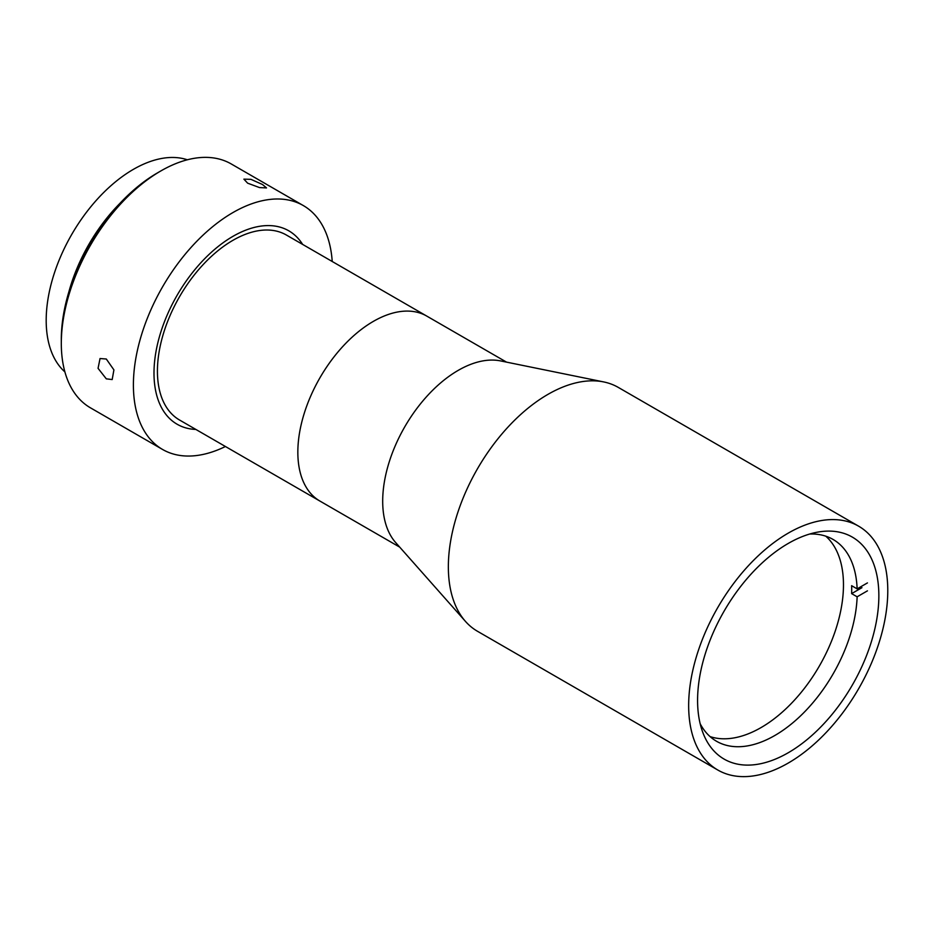 <?xml version="1.0" encoding="UTF-8"?>
<svg xmlns="http://www.w3.org/2000/svg" width="934" height="934" viewBox="0 0 934 934"><rect width="100%" height="100%" fill="white"/><g stroke="black" fill="none" stroke-linecap="round" stroke-linejoin="round"><path stroke-width="1.4" d="M858.615 526.169L618.308 387.423A140.8 81.293 120 0 0 603.691 381.924A140.8 81.293 120 0 0 547.908 394.393A140.8 81.293 120 0 0 459.972 506.228A140.8 81.293 120 0 0 465.447 621.379A140.8 81.293 120 0 0 477.507 631.291L717.826 770.036A140.8 81.293 120 0 0 788.226 763.066A140.8 81.293 120 0 0 880.202 638.996A140.8 81.293 120 0 0 858.615 526.169A140.8 81.293 120 0 0 788.226 533.139A140.8 81.293 120 0 0 696.239 657.209A140.8 81.293 120 0 0 717.826 770.036M603.691 381.924L500.542 360.909A106.815 61.667 120 0 0 458.22 370.366A106.815 61.667 120 0 0 391.509 455.197A106.815 61.667 120 0 0 395.666 542.561L465.447 621.379M506.52 362.123L426.768 316.089A106.815 61.667 120 0 0 344.459 344.704A106.815 61.667 120 0 0 297.841 452.196A106.815 61.667 120 0 0 319.965 501.091L179.55 420.02A106.815 61.667 120 0 1 157.426 371.125A106.815 61.667 120 0 1 204.056 263.633A106.815 61.667 120 0 1 286.364 235.018L426.768 316.089A106.815 61.667 120 0 0 373.367 321.378A106.815 61.667 120 0 0 303.585 415.502A106.815 61.667 120 0 0 319.965 501.091L399.705 547.126M788.226 752.757A128.18 74.008 120 0 0 871.959 639.802A128.18 74.008 120 0 0 852.31 537.097A128.18 74.008 120 0 0 788.226 543.448A128.18 74.008 120 0 0 704.481 656.392A128.18 74.008 120 0 0 724.13 759.109A128.18 74.008 120 0 0 788.226 752.757M302.639 244.416A111.671 64.469 120 0 0 288.793 230.815A111.671 64.469 120 0 0 202.736 260.726A111.671 64.469 120 0 0 153.993 373.11A111.671 64.469 120 0 0 177.121 424.234A111.671 64.469 120 0 0 195.836 429.43A111.671 64.469 120 0 1 177.121 424.234A111.671 64.469 120 0 1 160.006 334.746A111.671 64.469 120 0 1 232.951 236.349A111.671 64.469 120 0 1 288.793 230.815L288.793 230.815A111.671 64.469 120 0 1 302.639 244.416M825.796 536.186A116.528 67.271 -60 0 1 835.206 631.162A116.528 67.271 -60 0 1 761.07 727.574A116.528 67.271 -60 0 1 710.085 736.599M809.708 534.026A116.528 67.271 -60 0 1 833.07 539.443A116.528 67.271 -60 0 1 857.132 588.864L851.633 585.688A116.528 67.271 -60 0 1 851.633 593.627L857.132 596.791A116.528 67.271 -60 0 1 774.811 735.502A116.528 67.271 -60 0 1 716.541 741.269A116.528 67.271 -60 0 1 700.173 723.757M867.441 582.909L857.132 588.864M851.633 593.627L861.942 587.673M857.132 596.791L867.441 590.848M106.301 359.018L113.913 369.899L112.185 379.554L106.301 378.842L98.058 368.335L100.043 358.528L106.301 359.018M262.512 184.512L266.517 187.921L259.524 187.582L247.65 183.181L243.891 179.141L250.942 179.34L262.512 184.512M61.305 343.373L61.305 339.416A135.944 78.491 -60 0 1 157.426 172.918L160.858 170.934A140.8 81.293 120 0 0 61.305 343.373A140.8 81.293 120 0 0 90.458 407.831L162.551 449.452A140.8 81.293 120 0 0 225.421 446.51M332.224 261.497A140.8 81.293 120 0 0 303.352 205.585A140.8 81.293 120 0 0 232.951 212.555A140.8 81.293 120 0 0 140.976 336.637A140.8 81.293 120 0 0 162.551 449.452M157.426 172.918L160.858 170.934A140.8 81.293 120 0 1 231.258 163.964L303.352 205.585M187.349 159.784A123.323 71.194 120 0 0 133.399 169.346A123.323 71.194 120 0 0 54.943 271.374A123.323 71.194 120 0 0 64.89 371.895M119.891 203.402A123.323 71.194 120 0 0 68.929 291.665"/></g></svg>
